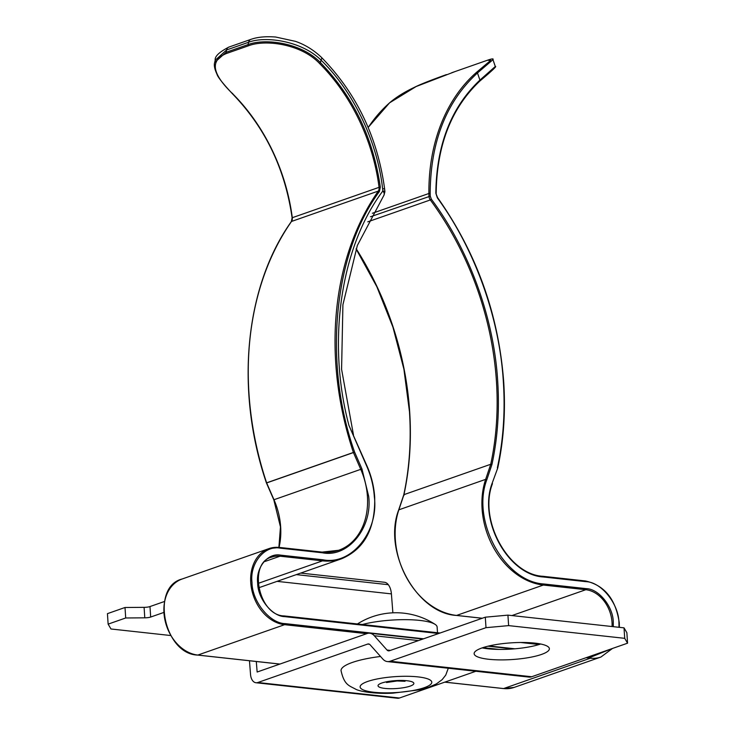 <?xml version="1.0" encoding="UTF-8"?>
<svg xmlns="http://www.w3.org/2000/svg" width="735" height="735" viewBox="0 0 735 735"><rect width="100%" height="100%" fill="white"/><g stroke="black" fill="none" stroke-linecap="round" stroke-linejoin="round"><path stroke-width="1.1" d="M540.666 644.007A37.706 8.361 -3.8 0 1 487.985 648.784A37.706 8.361 -3.8 0 1 482.132 647.893M534.814 643.116A37.706 8.361 -3.8 0 1 549.376 648.693A37.706 8.361 -3.8 0 1 528.548 657.623A37.706 8.361 -3.8 0 1 488.683 659.267A37.706 8.361 -3.8 0 1 474.13 653.691A37.706 8.361 -3.8 0 1 494.949 644.76A37.706 8.361 -3.8 0 1 534.814 643.116M163.749 612.476L150.675 617.042A5.384 1.194 -3.8 0 1 144.786 617.823L125.703 617.979L108.128 624.134L107.439 613.651L125.005 607.496L144.088 607.34A5.384 1.194 -3.8 0 0 149.986 606.559L164.511 601.478M249.468 660.756L250.534 674.482A10.823 6.587 -83.7 0 0 255.964 682.741A10.823 6.587 -83.7 0 0 257.847 682.512L367.684 644.062A5.384 3.28 96.3 0 1 368.621 643.952A5.384 3.28 96.3 0 1 370.109 644.779L382.843 659.065A16.161 9.84 -83.7 0 0 387.336 661.564A16.161 9.84 -83.7 0 0 390.147 661.224L486 627.672L485.302 617.189L507.931 615.131L624.015 627.846L626.872 632.706L627.561 643.18L624.713 638.329L624.015 627.846M256.304 661.5L257.14 672.029L366.986 633.579A16.161 9.84 96.3 0 1 369.788 633.239A16.161 9.84 96.3 0 1 374.28 635.738L387.014 650.025A5.384 3.28 -83.7 0 0 388.512 650.861A5.384 3.28 -83.7 0 0 389.449 650.741L485.302 617.189M387.336 661.564L528.906 677.082A16.161 9.84 -83.7 0 0 531.708 676.742L627.561 643.18M488.012 646.194L511.358 648.748A16.161 9.84 96.3 0 1 512.497 648.987M255.964 682.741L397.534 698.25A10.823 6.587 -83.7 0 0 399.408 698.02L475.848 671.266M300.688 573.079L384.414 582.258A12.568 7.653 96.3 0 1 388.319 584.692A16.161 9.84 96.3 0 1 391.406 593.889L392.876 612.815M125.703 617.979L125.005 607.496M507.931 615.131L508.629 625.614L624.713 638.329M508.629 625.614L486 627.672M108.128 624.134L110.985 628.985L170.713 635.527M144.786 617.823L144.088 607.34M362.383 624.502A44.89 9.95 -3.8 0 1 395.963 619.853A44.89 9.95 -3.8 0 1 435.092 624.355A44.89 9.95 -3.8 0 1 437.123 627.047L437.5 632.734M448.295 668.244L445.741 675.107L442.139 679.664L436.406 683.89L428.67 687.28L419.391 689.834L392.701 693.178C374.492 694.097 359.7 691.396 355.832 689.274C349.263 685.58 344.32 685.323 341.049 670.678A53.866 11.944 -3.8 0 1 380.528 656.465M497.494 468.351L497.384 467.708C503.319 440.247 505.312 411.563 503.346 381.649C499.543 317.933 474.883 249.266 437.353 197.871L435.837 193.231C436.434 145.052 451.125 107.338 479.918 80.097L477.474 72.958L492.964 59.673C493.801 58.478 491.936 58.671 487.369 60.261L490.686 60.389L476.455 72.397A0.9 0.56 48.8 0 1 477.474 72.958C446.292 101.605 430.526 141.772 430.168 193.443L430.26 196.162L431.362 199.213C469.049 249.652 493.938 317.851 497.687 381.033C499.589 410.029 497.678 437.849 491.954 464.483L486.864 479.606C471.071 520.665 504.421 581.771 543.845 583.985L586.319 588.643C598.786 588.845 613.201 606.733 613.275 622.113L613.302 626.67M619.017 627.295L618.934 622.738C618.842 603.867 601.157 581.899 585.85 581.651A0.9 0.551 -83.7 0 0 585.244 580.972L543.082 576.35M232.582 93.382L232.738 93.832C211.79 73.73 209.741 60.27 226.582 53.444L248.549 45.754C265.519 39.221 301.267 44.036 319.514 63.458L320.451 62.622C353.305 96.616 373.261 138.125 380.317 187.149L379.398 191.523C333.46 253.593 323.042 363.053 354.592 452.062L353.434 452.558L360.793 469.426A62.843 47.858 -109.3 0 1 367.426 496.401A62.843 47.858 -109.3 0 1 338.633 550.285A62.843 47.858 -109.3 0 1 322.233 552.15M379.398 191.523A0.9 0.515 -145.1 0 0 378.286 191.082A278.308 211.946 70.7 0 0 353.397 452.466L354.592 452.062L361.951 468.921L368.676 496.29C372.673 527.721 348.013 557.938 322.546 552.803L280.072 548.145C264.582 545.021 249.578 563.396 252.004 582.533C252.096 601.405 269.782 623.372 285.088 623.62L423.59 638.798M588.496 656.86L590.866 657.118L611.428 648.83M585.85 581.651L543.385 576.993C507.958 575 477.97 520.095 492.174 483.189L497.696 468.131M440.1 633.019L284.169 615.93A0.9 0.551 -83.7 0 1 284.62 616.628C272.152 616.426 257.746 598.538 257.663 583.149C255.688 567.567 267.908 552.582 280.54 555.136L323.005 559.785C351.229 565.592 378.856 531.763 374.345 496.906C373.628 486.46 371.129 476.308 366.857 466.459L367.132 466.293C371.441 476.225 373.959 486.478 374.685 497.044C375.475 528.483 364.441 549.054 341.6 558.765A71.819 54.693 70.7 0 1 322.518 560.851L280.044 556.202L265.032 561.457M366.857 466.459L348.95 425.446C326.744 342.381 340.498 247.144 382.834 190.999A5.384 1.167 -4.2 0 1 384.91 191.761L383.909 195.299A5.384 3.078 -144.2 0 0 382.834 190.999L382.586 188.537C377.312 141.487 353.351 91.48 321.02 60.105A5.384 1.874 -45.2 0 0 321.517 57.44L321.517 57.44C311.07 47.463 300.799 43.163 295.323 41.316L275.662 37.026C265.647 36.263 257.397 37.044 250.911 39.378L250.911 39.378A5.384 4.098 70.7 0 0 248.568 42.272C265.785 35.647 302.021 41.151 321.02 60.105L320.451 62.622C301.763 42.915 265.307 37.944 248.044 44.596A0.9 0.68 70.7 0 0 248.549 45.754M348.95 425.446L367.132 466.293M491.954 464.483L490.732 464.272L403.956 494.646L404.085 495.243M279.043 547.391A62.843 47.858 70.7 0 0 280.651 526.774A62.843 47.858 70.7 0 0 274.017 499.8L266.621 482.84A278.308 211.946 -109.3 0 1 291.51 221.455A5.384 4.098 70.7 0 0 292.337 218.12A5.384 4.098 70.7 0 0 292.291 217.707L292.319 217.9M455.241 71.506L416.148 86.528L389.679 102.771A0.9 0.56 48.8 0 0 389.559 102.845L368.161 127.449M487.369 60.261L482.114 62.098M226.582 53.444A0.9 0.68 -109.3 0 1 226.077 52.286L214.694 62.447C213.821 65.149 214.574 69.062 216.963 74.171C217.624 76.881 222.797 83.432 232.49 93.823C265.243 127.642 285.116 168.976 292.107 217.826L291.345 221.575A0.9 0.515 34.9 0 1 291.51 221.455L378.286 191.082A5.384 4.098 -109.3 0 0 379.104 187.747A5.384 4.098 -109.3 0 0 379.067 187.333L380.317 187.149M228.943 47.068C219.195 52.056 214.611 56.457 215.19 60.27L226.6 49.962L248.568 42.272L248.044 44.596L226.077 52.286L226.6 49.962A5.384 4.098 70.7 0 1 228.943 47.068L250.911 39.378M435.837 193.231L436.186 193.424C436.755 145.42 451.354 107.926 479.973 80.951C492.138 70.707 497.246 65.884 495.298 66.49L479.918 80.097A0.9 0.551 47.9 0 1 479.845 81.025M390.147 661.224L531.708 676.742M387.014 650.025L390.432 650.401M374.28 635.738L418.481 640.58M482.895 647.636L499.019 649.409M277.049 581.357L391.406 593.889M296.315 574.614L388.319 584.692M257.847 682.512L399.408 698.02M367.684 644.062L369.503 644.264M150.675 617.042L149.986 606.559M398.857 676.439A35.914 7.956 -3.8 0 1 431.675 682.962A35.914 7.956 -3.8 0 1 393.05 692.71A35.914 7.956 -3.8 0 1 360.242 686.187A35.914 7.956 -3.8 0 1 398.857 676.439M397.405 680.509A17.952 3.978 -3.8 0 1 413.814 683.77A17.952 3.978 -3.8 0 1 394.502 688.64A17.952 3.978 -3.8 0 1 378.093 685.378A17.952 3.978 -3.8 0 1 397.405 680.509M586.319 588.643A0.9 0.551 96.3 0 1 585.823 589.709A30.705 23.382 -109.3 0 1 612.016 622.233A30.705 23.382 -109.3 0 1 612.053 626.532M431.362 199.213L430.324 199.938A269.332 205.102 -109.3 0 1 496.428 381.143A269.332 205.102 -109.3 0 1 490.732 464.272L485.651 479.358A71.819 54.693 70.7 0 0 543.358 585.051L585.823 589.709L511.946 615.562M361.951 468.921L273.99 499.726M482.298 618.245L456.582 615.425A71.819 54.693 -109.3 0 1 398.885 509.732L403.956 494.646A269.332 205.102 70.7 0 0 409.661 411.517A269.332 205.102 70.7 0 0 356.163 248.724M503.3 688.53A0.9 0.551 -83.7 0 0 503.604 688.557A39.681 30.218 70.7 0 0 514.151 687.409L600.918 657.035A39.681 30.218 -109.3 0 1 590.38 658.183L503.604 688.557L444.831 682.126M258.022 583.434L322.518 560.851A0.9 0.551 96.3 0 0 323.005 559.785M367.766 221.832L430.324 199.938A5.384 4.098 -109.3 0 1 429.001 196.309A5.384 4.098 -109.3 0 1 429.001 196.273A44.89 34.187 -109.3 0 1 428.9 193.489L430.168 193.443M284.316 615.985L440.026 633.046M527.004 642.574L540.528 644.053M280.54 555.136A0.9 0.551 -83.7 0 1 280.044 556.202A30.705 23.382 -109.3 0 0 271.886 557.093C247.833 562.33 258.408 615.682 284.169 615.93A0.9 0.551 -83.7 0 0 284.013 615.948M284.62 616.628L438.685 633.506M520.665 642.491L539.122 644.512M279.934 664.054L197.825 655.06L284.592 624.686L366.701 633.68M586.061 657.715L590.38 658.183A0.9 0.551 -83.7 0 0 590.866 657.118M488.995 645.964L514.904 648.803M285.088 623.62A0.9 0.551 96.3 0 1 284.592 624.686A39.681 30.218 -109.3 0 1 251.664 589.406A39.681 30.218 -109.3 0 1 268.918 548.622A39.681 30.218 -109.3 0 1 279.465 547.465A0.9 0.551 -83.7 0 1 279.622 547.446L268.918 548.622L182.151 578.996A39.681 30.218 70.7 0 0 164.897 619.78A39.681 30.218 70.7 0 0 197.825 655.06A0.9 0.551 96.3 0 1 197.513 655.023M319.514 63.458A170.575 129.902 -109.3 0 1 379.067 187.333L292.291 217.707A170.575 129.902 70.7 0 0 232.738 93.832M382.586 188.537L384.644 189.033C377.533 137.151 356.493 93.29 321.517 57.44M543.845 583.985A0.9 0.551 96.3 0 1 543.358 585.051L456.582 615.425A0.9 0.551 96.3 0 1 456.426 615.443L482.224 618.273M486.864 479.606L485.651 479.358L398.692 509.888C382.641 551.379 416.58 613.33 456.426 615.443M430.26 196.162L370.44 216.77M476.455 72.397A179.551 136.738 70.7 0 0 428.9 193.489L372.379 213.279M492.174 483.189L497.714 468.094C503.668 440.55 505.662 411.775 503.695 381.787C498.587 314.176 476.528 252.757 437.527 197.54L436.002 193.571M543.385 576.993A0.9 0.551 -83.7 0 0 542.935 576.295C508.409 574.66 478.31 519.948 492.468 483.667L492.285 483.832M619.366 627.341L619.283 622.867C615.801 599.209 604.51 585.235 585.4 580.953L542.935 576.295A0.9 0.551 -83.7 0 0 542.779 576.313M280.072 548.145A0.9 0.551 -83.7 0 0 279.622 547.446L322.095 552.095A0.9 0.551 -83.7 0 0 321.939 552.123L279.769 547.501M322.546 552.803A0.9 0.551 -83.7 0 0 322.095 552.095L338.633 550.285M291.29 221.777A0.9 0.515 34.9 0 1 291.345 221.575C244.737 286.926 234.888 390.487 266.419 482.913L273.815 499.846L280.467 526.912L278.896 547.373M389.476 102.955A0.9 0.56 48.8 0 1 389.559 102.845C396.11 97.222 404.305 92.095 414.154 87.456C419.538 84.672 430.287 80.381 446.402 74.602M368.198 127.532A179.551 136.738 -109.3 0 1 389.679 102.771M353.434 452.558A0.9 0.68 -109.3 0 1 353.397 452.466L266.621 482.84A0.9 0.68 -109.3 0 0 266.658 482.932L353.434 452.558M369.788 633.239L422.846 639.055M386.509 682.521L397.056 680.977L405.049 681.29L403.083 680.463M435.092 624.355A71.819 71.819 0 0 0 357.44 623.96M398.692 509.888L403.772 494.793C409.459 468.278 411.361 440.559 409.469 411.655L403.901 369.154L392.931 327.139L376.844 286.723L356.08 248.963M258.582 587.825L341.6 558.765M540.611 644.025L527.509 642.592M514.151 687.409L503.447 688.576L444.758 682.154M279.851 664.082L197.669 655.078C164.006 654.196 150.409 586.879 182.151 578.996M384.644 189.033L384.91 191.761M353.48 435.019L341.582 369.264L342.914 304.722L357.348 245.49L383.909 195.299M612.476 648.463L600.918 657.035M451.667 72.756L484.788 61.161M214.703 62.42L215.19 60.27M495.298 66.49L492.964 59.673"/></g></svg>
